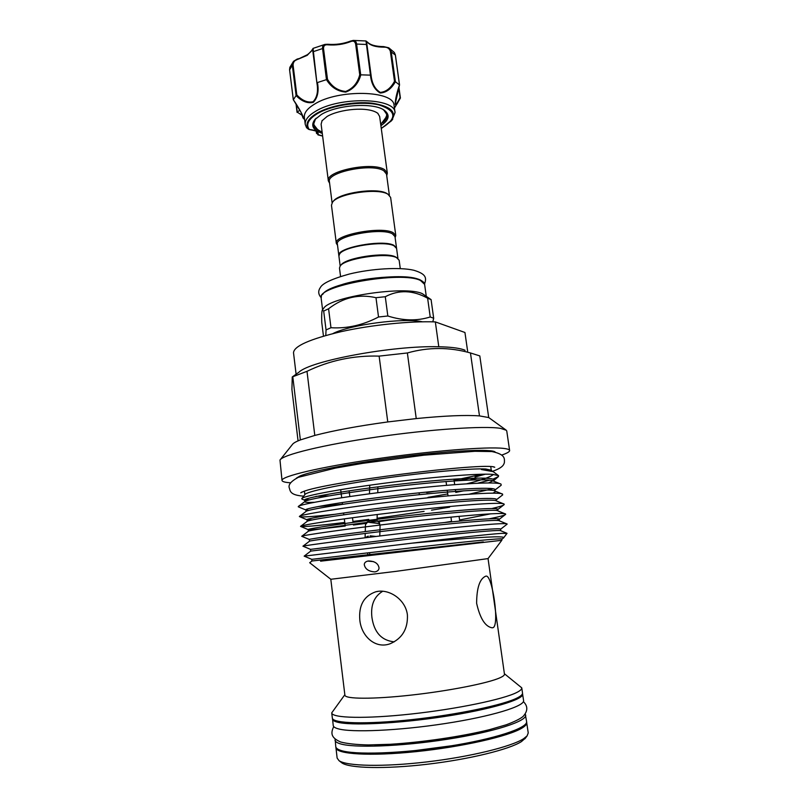 <?xml version="1.0" encoding="UTF-8"?>
<svg xmlns="http://www.w3.org/2000/svg" width="808" height="808" viewBox="0 0 808 808"><rect width="100%" height="100%" fill="white"/><g stroke="black" fill="none" stroke-linecap="round" stroke-linejoin="round"><path stroke-width="1.21" d="M395.93 97.728L395.223 103.818C395.95 104.747 397.576 102.646 400.111 97.516L398.465 101.343C393.526 111.555 394.627 98.919 399.485 84.951L395.415 81.719C391.314 88.9 386.254 92.657 380.225 93.001C374.609 89.759 371.347 83.81 370.448 75.144L360.812 74.831C358.469 83.416 353.45 89.163 345.753 92.092C337.502 91.395 331.068 87.244 326.462 79.638L317.433 82.557C319.039 91.153 317.665 97.748 313.322 102.323C307.606 103.666 301.859 101.424 296.071 95.597L296.809 94.94C302.222 100.636 307.656 102.909 313.11 101.758C317.12 97.394 318.392 91.173 316.918 83.083L312.797 50.813C312.656 49.136 312.403 48.934 312.029 50.227L313.049 48.389L316.918 83.032M326.462 79.638L322.554 48.551L313.383 51.631L316.867 82.699M381.265 128.401L391.415 120.867C397.132 112.029 390.678 106.131 372.074 103.182C354.288 101.152 329.775 105.646 316.867 113.231C307.686 118.877 304.929 124.23 308.575 129.29L306.586 127.725L309.403 129.502M322.291 133.381C312.949 130.169 310.464 125.583 314.837 119.614L321.332 114.483C337.471 104.525 374.336 102.263 384.527 110.444C390.294 115.069 389.082 120.15 380.891 125.664M382.679 122.776C385.911 120.089 387.375 117.423 387.072 114.776L383.628 109.858M384.426 120.816L387.052 114.625M312.029 50.227L307.212 55.328L298.101 59.206C294.96 59.964 293.284 61.842 293.051 64.862L292.314 65.185L293.627 61.246L297.405 58.934M306.586 127.725L305.242 124.412C304.808 120.069 308.201 115.736 315.413 111.403C339.188 96.344 395.435 97.627 395.031 112.595L391.981 120.21M395.031 112.595L394.062 105.535C394.435 90.345 338.219 88.92 314.494 104.161C307.293 108.545 303.909 112.938 304.364 117.342L305.242 124.412M296.071 95.597L293.354 99.758C298.606 107.201 304.646 118.342 303 117.918L304.646 119.624L303.01 117.958L301.061 112.433L293.354 99.758M394.415 108.141L400.344 98.172M382.83 109.403C385.961 111.524 387.184 113.978 386.476 116.756L386.406 117.019M377.659 113.15L379.649 116.473L387.325 173.124L384.648 169.731C373.084 161.327 325.22 170.942 328.351 180.891L329.593 183.204M389.375 195.253L386.517 174.164L383.921 170.882C372.7 162.772 326.371 172.064 329.401 181.679L332.098 202.798M386.729 175.679L387.325 173.124M338.885 255.803L338.845 255.581C336.037 247.803 382.911 239.027 393.991 245.369L396.546 248.218M338.845 255.581L337.391 244.147C334.542 236.088 381.326 227.23 392.435 233.845L394.981 236.572L396.526 247.985M337.532 245.279L336.33 243.349C333.371 234.997 381.729 225.836 393.173 232.704L395.789 235.522L395.132 237.693M336.33 243.349L331.462 205.202L332.482 202.263C338.057 193.455 378.235 187.638 387.971 194.243L390.628 197.415L395.789 235.522M332.876 201.798L333.28 201.323C338.693 192.789 377.548 187.163 386.981 193.567L388.375 194.496M400.283 268.609L399.142 260.216L396.546 257.631C386.598 252.157 344.41 258.52 340.138 266.105L339.481 268.074L340.562 276.477M339.916 253.591L340.006 253.48C344.329 246.016 384.093 240.047 393.557 245.481L394.981 246.339M397.94 258.439L396.587 248.44L394.051 245.824C384.436 240.309 343.986 246.389 339.602 253.975L338.906 256.035L340.188 266.044M397.597 258.207L395.556 256.924C385.901 251.601 345.117 257.762 340.946 265.125L340.451 265.731M325.796 335.461L326.048 329.927L330.967 327.735C347.127 328.704 362.974 325.129 378.528 316.999L387.84 315.999C402.879 320.786 417.009 321.119 430.22 316.978L433.684 318.241L431.088 299.606L427.624 298.213C412.888 290.092 398.768 289.597 385.275 296.718L375.983 297.697C358.893 293.779 343.097 297.465 328.583 308.767L323.685 311.06L322.341 309.989C321.746 311.332 321.554 315.474 321.756 322.422L323.463 336.128M431.088 299.606L422.362 293.698C405.838 285.305 329.26 296.869 323.564 308.505L322.483 309.817M422.483 321.796C403.96 317.574 349.672 324.725 332.876 333.593M367.711 561.095L373.569 561.631M335.886 747.127L337.138 758.106L339.037 760.682C346.723 766.186 383.436 767.055 426.856 761.914C470.256 756.813 511.333 746.693 523.604 738.724L527.068 735.926L528.24 732.947L526.604 722.019M335.886 747.663C336.118 754.228 369.963 756.429 416.13 751.632C462.247 746.895 508.969 736.209 522.069 728.028C525.422 725.978 526.978 724.15 526.745 722.534M525.493 738.017L521.503 741.552C509.495 749.4 469.549 759.278 427.381 764.237C385.204 769.226 349.45 768.327 341.875 762.893L341.107 762.298M414.1 750.703L451.985 745.713M525.23 713.979L526.594 721.494C528.119 727.947 494.9 739.027 448.157 746.319C401.485 753.662 353.682 755.126 340.451 750.299C337.491 749.269 335.926 748.036 335.764 746.612L335.138 738.997M525.665 714.999C527.149 721.211 493.93 732.038 447.218 739.28C400.576 746.572 352.844 748.208 339.653 743.623C336.704 742.643 335.148 741.471 334.987 740.108M374.659 744.895C406.464 744.713 457.813 737.957 488.577 729.897M375.114 722.524C405.798 721.564 452.46 715.413 482.346 708.414M522.493 693.527L523.574 700.496C524.988 706.152 491.749 716.413 445.117 723.554C398.556 730.735 350.965 732.765 337.865 728.715C334.926 727.856 333.391 726.806 333.239 725.554L332.492 718.544M522.655 694.042C524.028 699.455 490.779 709.454 444.188 716.555C397.657 723.675 350.127 725.887 337.067 722.079C334.138 721.271 332.603 720.271 332.462 719.08M407.414 614.959C407.959 628.917 402.212 638.512 390.153 643.744C375.548 649.228 361.459 636.502 359.833 620.211C358.55 605.505 363.842 596.031 375.7 591.81C388.779 588.244 405.656 599.354 407.414 614.959M488.042 558.591L396.385 571.307L330.805 579.275L344.895 695.163C344.966 699.112 373.033 699.354 411.181 695.102C449.278 690.89 488.416 683.114 500.071 677.74C503.142 676.357 504.596 675.155 504.455 674.155L488.042 558.591L501.778 540.32M493.001 627.665L492.153 627.816C485.234 626.655 480.063 618.484 476.619 603.283C476.72 587.749 479.76 578.71 485.729 576.165L486.143 576.114C492.345 574.902 499.778 625.685 493.001 627.665M382.699 591.254C374.114 596.486 370.519 605.202 371.922 617.423C374.114 632.371 381.538 640.512 394.223 641.855M368.438 560.964C374.69 561.106 378.225 563.418 379.043 567.913C378.942 570.044 377.548 571.377 374.841 571.913C368.62 571.468 365.105 569.034 364.277 564.58C364.388 562.641 365.772 561.439 368.438 560.964M320.574 561.176L501.819 540.289L501.94 539.199M503.162 538.219L503.717 537.734C503.889 537.239 502.414 536.946 499.314 536.855C488.396 536.512 452.773 539.33 411.817 543.188C453.369 538.148 489.901 534.108 501.798 533.351L506.959 533.432M301.96 498.385L304.929 494.597C305.949 491.708 338.714 484.709 382.871 478.437C426.978 472.155 471.953 468.145 485.78 469.004L491.335 470.226M492.87 479.195L498.445 476.579L498.546 475.629L492.648 474.367C477.892 473.266 430.29 477.174 383.618 483.325C336.764 489.476 302.303 496.243 301.758 498.647L302.616 499.364M304.828 499.677L309.626 499.799M491.82 471.104L491.668 470.468L486.264 469.387C485.578 469.307 478.952 469.246 482.235 469.69L493.203 471.66L498.183 475.367M493.516 474.427C490.294 477.074 481.386 480.184 466.792 483.78M429.725 491.779L426.604 492.375M426.674 492.607L434.815 491.294M477.629 483.204L489.749 480.164M344.834 694.718L331.724 712.868C331.805 718.13 365.337 719.039 411.262 714.009C457.116 709.04 503.748 699.274 516.969 692.375C520.352 690.648 521.948 689.143 521.766 687.85L504.394 673.721M331.724 712.868L332.341 718.039C332.452 723.493 366.034 724.594 411.989 719.605C457.884 714.666 504.525 704.768 517.726 697.678C521.11 695.9 522.695 694.345 522.503 693.001L521.766 687.85M376.033 536.441L370.155 535.825L370.114 537.168M369.69 552.682L369.63 554.571M379.8 535.987L380.073 524.927L378.831 523.493L369.529 522.443M378.397 523.291L369.771 522.311M379.568 523.998L379.598 522.998C378.568 521.049 375.316 520.271 369.811 520.675L366.054 522.665L366.024 523.645M495.153 451.985C491.749 448.824 454.046 450.369 406.111 456.237C358.227 462.075 312.029 470.842 300.061 475.962L296.374 478.154M298.061 440.865L291.92 389.527L292.254 376.942L307 371.316C329.603 360.408 353.651 355.338 379.124 356.116L407.373 352.965C428.321 347.036 449.349 347.036 470.458 352.955L479.8 355.914L488.709 417.544L505.737 429.836M465.105 350.258L463.196 349.551C458.055 347.925 449.915 346.996 438.794 346.763C393.294 345.309 310.09 360.822 298.93 372.225L292.496 376.77M290.557 482.81C285.093 482.437 282.255 481.659 282.022 480.467L279.982 460.055C282.568 454.833 323.16 444.794 377.073 436.997C430.937 429.189 484.618 425.675 500.546 428.361L506.313 430.26L506.767 431.068L509.616 450.511C509.707 451.712 507.161 453.207 501.99 454.975M280.426 459.5L292.355 444.541C293.193 443.208 295.859 441.673 300.354 439.926L314.797 435.431C333.664 430.512 357.984 426.018 387.769 421.938L416.241 418.574C444.784 415.767 465.863 414.878 479.477 415.908L488.709 417.544M282.022 480.467C280.81 476.478 319.726 467.105 375.124 459.025C430.442 450.925 487.204 446.43 503.465 448.389C507.434 448.834 509.484 449.541 509.616 450.511M314.736 126.462L314.595 126.22C313.191 123.725 313.736 121.038 316.211 118.17M313.484 124.311L317.625 129.613M328.351 180.891L321.109 124.18L322.15 120.483M438.794 346.763L435.33 321.897C410.06 320.958 371.448 324.907 341.259 331.623C309.807 339.077 293.9 346.127 293.516 352.773L296.102 374.225M435.33 321.897L464.943 332.492L467.62 351.177M479.477 415.908L470.458 352.955M407.373 352.965L416.241 418.574M387.769 421.938L379.124 356.116M307 371.316L314.797 435.431M300.354 439.926L292.819 376.983M366.761 523.2L365.479 524.574L365.267 531.563M368.165 537.411L368.206 536.098L365.135 537.704M367.67 554.803L367.721 552.914M475.013 477.053L485.406 474.185M342.501 504.192L318.16 506.535M298.879 507.06L298.253 506.535C298.869 504.374 342.208 496.809 396.566 490.426C450.591 484.053 497.465 481.184 501.031 484.133L501.192 485.224L500.384 485.861M492.799 488.689L469.185 494.173M334.159 514.383C312.625 516.676 301.041 517.413 299.404 516.585L299.394 516.464C299.293 514.797 342.935 507.565 397.99 501.111C452.712 494.658 499.849 491.436 502.586 494.102L501.99 495.435M449.581 507.182L431.512 510.181M424.099 511.363L377.114 518.261M368.751 519.393L352.955 521.453M344.774 522.463C317.1 525.786 302.354 527.089 300.556 526.402L300.556 526.382C299.718 525.24 343.673 518.342 399.415 511.817C454.833 505.303 502.223 501.697 504.111 504.071L504.192 504.586C503.384 505.515 499.283 506.828 491.89 508.525M301.95 536.361L301.727 536.26C301.293 535.502 346.036 528.937 402.061 522.412C457.722 515.908 504.586 511.989 505.626 514.039L505.667 514.332C504.859 515.282 499.394 516.766 489.284 518.797M303.03 546.218L302.929 546.178C303.303 545.743 348.995 539.502 405.151 532.987C460.873 526.503 506.919 522.291 507.111 524.008L506.717 524.463M506.737 533.219L500.899 530.805C501.101 529.311 456.278 533.634 403.152 539.784L310.726 551.106L304.161 556.136L411.817 543.188M458.813 480.629L469.963 478.245M482.467 474.215L454.076 480.285M329.088 495.87L315.979 496.344M433.684 318.241L432.815 321.826M387.84 315.999L385.275 296.718M427.624 298.213L430.22 316.978M330.967 327.735L328.583 308.767M375.983 297.697L378.528 316.999M323.685 311.06L326.048 329.927M309.747 129.563C315.948 130.219 318.726 131.886 318.059 134.572L322.624 136.007M296.273 104.303L297.253 112.14L299.808 110.141M297.253 112.14L302.505 115.544M293.456 61.448L289.86 67.347L289.587 69.67L293.334 99.798M323.513 48.52L322.554 48.551C322.352 46.238 323.139 44.854 324.927 44.4L327.725 44.268L328.048 44.834C325.018 44.42 323.513 45.642 323.513 48.52L327.493 79.265C331.775 86.608 337.845 90.678 345.683 91.466C352.945 88.557 357.631 82.982 359.742 74.76L360.812 74.831M370.448 75.144L365.994 40.966L353.278 40.42C355.055 40.36 356.146 41.481 356.56 43.784L360.711 74.831M313.06 48.389L324.927 44.4L327.725 44.268C335.663 44.905 343.289 43.834 350.621 41.056L353.278 40.42L350.621 41.056L350.45 41.693C343.269 44.41 335.805 45.46 328.048 44.834M399.485 84.951L395.334 54.853L394.324 52.48L388.931 47.925M383.84 46.702L388.668 47.763L391.163 51.328L395.415 81.719M395.223 103.818L399.516 84.981M365.994 40.956L367.569 42.43C366.64 41.046 366.428 41.733 366.923 44.49L371.064 75.124C371.902 83.436 374.973 89.193 380.275 92.395C386.002 91.93 390.749 88.234 394.506 81.305L395.364 81.679M394.506 81.305L390.345 51.227C389.355 48.369 387.234 47.026 383.972 47.167C376.074 47.147 370.599 45.561 367.569 42.43M359.742 74.76L355.631 44.016C354.914 41.238 353.187 40.461 350.45 41.693M316.332 131.512L317.049 133.744L317.19 132.704C316.18 132.411 319.493 131.26 309.585 129.633L308.585 129.31M315.554 118.816L313.494 124.462C313.888 127.098 315.999 129.29 319.806 131.058M303 117.928L302.505 115.413M316.514 132.987L318.059 134.572M317.968 134.865L322.634 136.077L318.19 134.815M371.064 75.124L370.539 75.144M327.493 79.265L326.563 79.598M298.101 59.206L298.364 58.671M302.475 115.352L303.01 117.958M349.127 490.83L349.834 496.526M352.49 517.726L353.076 522.372M446.046 481.528L446.561 485.295M447.238 490.204L448.026 495.87M450.955 517.11L451.601 521.817M293.051 64.862L296.809 94.94M381.245 128.29L381.861 127.967C397.294 118.433 396.425 110.777 379.265 105C362.075 100.707 332.179 104.878 317.423 113.615C308.383 119.17 305.656 124.432 309.242 129.421M392.678 119.392L382.295 127.816M322.735 294.415C328.169 282.446 403.202 271.013 419.524 279.79M420.069 279.841C423.463 281.75 424.978 283.265 424.614 284.376L420.534 280.517C401.808 270.559 315.888 285.931 321.13 298C322.24 296.021 316.807 293.395 343.188 284.174C368.812 276.578 408.202 274.387 419.998 279.81M482.235 469.69C487.335 469.892 490.527 470.357 491.789 471.094M477.7 478.033L469.448 480.063M314.332 502.313C307.606 502.596 304.434 502.354 304.818 501.596C305.606 499.445 345.834 492.345 396.031 486.497C445.935 480.649 489.608 478.134 493.375 481.043L500.011 483.729M463.822 490.799L455.762 492.415M447.753 493.92L427.977 497.364M299.394 516.464L305.959 511.504C306.091 509.818 346.612 503.01 397.445 497.102C447.986 491.193 491.921 488.355 494.92 490.991C495.708 491.517 495.021 492.224 492.88 493.132M300.556 526.382L307.121 521.402C306.575 520.19 347.379 513.696 398.859 507.727C450.046 501.758 494.223 498.576 496.445 500.94L504.111 504.071M301.929 536.148L308.303 531.3C307.07 530.583 348.157 524.422 400.283 518.383C452.106 512.353 496.516 508.808 497.95 510.888L505.626 514.039M490.85 513.797L459.59 519.988M451.541 521.362L444.723 522.503M303.02 546.147L309.504 541.209C307.575 540.986 348.945 535.169 401.717 529.068C454.187 522.978 498.809 519.059 499.435 520.847L499.213 519.352L496.849 520.433M311.676 559.308L311.969 560.994L483.376 541.926M470.175 478.235L459.661 480.568M306.636 500.667L304.666 500.223C301.344 498.354 345.794 490.315 401.041 484.063C455.823 477.801 498.465 476.225 493.294 480.568L488.557 482.931M308.888 510.353L305.777 509.959C303.313 508.424 347.703 500.869 402.435 494.658C456.712 488.446 499.233 486.386 494.789 490.193L494.193 490.678M312.413 519.898L306.919 519.746C305.283 518.544 349.601 511.454 403.828 505.283C457.601 499.122 499.99 496.587 496.274 499.859L496.082 500.061M405.151 517.827L378.457 521.665M366.034 523.362L353.409 525.018M345.218 526.048C321.624 528.917 309.252 530.088 308.09 529.573C307.272 528.695 351.51 522.059 405.232 515.938C458.49 509.828 500.748 506.838 497.748 509.585L496.243 510.454M309.393 539.512L309.292 539.451C309.272 538.896 353.409 532.704 406.636 526.624C459.388 520.564 501.495 517.13 499.213 519.352L505.667 514.332M310.737 551.096L310.514 549.369L408.03 537.34C460.277 531.331 502.243 527.462 500.657 529.179L500.465 529.361M304.161 556.136L311.767 559.338L409.434 548.077C461.176 542.117 502.97 537.845 502.091 539.047L503.677 537.815M381.992 127.977L381.255 128.361M297.122 112.251L296.092 104.02M296.102 95.546L292.314 65.185L289.618 69.852M366.923 44.49L355.631 44.016M395.364 55.075L390.345 51.227M398.859 87.173L400.324 97.738M400.111 97.516L398.728 87.577M293.627 61.246L307.454 54.671C310.959 51.793 312.504 50.167 312.08 49.793M383.709 109.908L384.527 110.444M386.476 116.756L380.73 124.462M321.897 120.897L327.058 116.483C339.37 109.141 368.569 105.979 378.043 113.504M321.099 297.617C318.251 294.304 317.978 290.991 320.271 287.668C322.311 283.396 332.007 278.851 349.349 274.033C371.448 268.62 399.829 266.923 413.868 270.266C426.452 274.084 426.634 277.972 424.543 284.002M321.13 298L322.584 309.696M341.875 762.893L339.037 760.682M333.724 726.594C330.25 733.745 331.492 737.997 340.693 742.017C347.268 743.714 356.5 744.683 368.387 744.936L390.173 744.289C422.635 742.279 461.691 736.522 489.446 729.675L506.343 724.756C514.565 721.655 520.13 718.898 523.018 716.504C527.927 711.131 528.048 706.172 523.382 701.627M330.846 579.285L309.686 562.732M304.848 494.708L304.434 491.224M418.978 492.86L419.483 494.668M377.902 486.85L377.75 492.729M377.205 514.504L377.033 521.099M493.405 466.923L494.749 467.266C486.992 461.812 323.362 482.366 302.727 491.82L300.728 492.809L302.131 491.951M492.456 471.327C502.526 467.832 503.788 464.913 504.404 462.469C504.253 459.348 506.364 454.54 491.921 451.561L474.831 451.298L423.978 455.187L362.671 463.348L335.471 468.084L298.334 477.316C290.941 481.285 287.961 484.891 289.375 488.133C290.325 490.527 289.385 495.223 303.737 496.132M369.731 485.214L369.488 493.799M368.731 520.332L368.711 520.887M365.216 533.442L365.085 537.785M298.778 506.141L304.818 501.596L304.666 500.223L301.899 499.061M493.264 480.982L498.445 476.579M306.171 511.302L305.777 509.959L298.293 506.818M494.93 491.011L494.799 490.163L501.192 485.224M307.303 521.231L306.919 519.746L299.404 516.585M496.193 500.798L496.274 499.859L502.697 494.88M308.434 531.179L308.09 529.573L300.556 526.402M497.678 510.747L497.748 509.585L504.192 504.586M309.575 541.138L309.292 539.451L301.738 536.3M500.667 530.684L500.657 529.179L507.131 524.139M501.697 493.749L494.92 490.991M506.616 523.806L499.435 520.847M507.03 533.341L503.717 537.734M309.747 562.701L311.878 561.065M310.514 549.369L302.929 546.178M491.254 470.165L490.759 466.691M378.195 591.345L375.7 591.81M524.907 738.795L527.068 735.926M424.614 284.376L426.24 296.051M314.595 126.22C315.039 127.836 317.554 129.825 322.139 132.179M316.494 133.34L316.251 131.452M315.484 118.887L314.837 119.614M394.324 52.48L395.385 54.954L399.556 85.022M398.889 87.062L400.394 97.93M367.367 41.986C370.104 44.955 375.558 46.5 383.729 46.611L388.668 47.763M312.797 50.833L312.959 52.055M296.021 103.899L297.071 112.393M293.314 99.838L289.577 69.761L289.86 67.357M345.127 525.301L344.319 518.847M343.814 514.807L343.592 512.989M342.521 504.333L342.289 502.515M341.703 497.738L340.693 489.638M459.732 521.049L459.085 516.332M455.621 491.375L455.369 489.567M454.682 484.638L453.914 479.124"/></g></svg>
